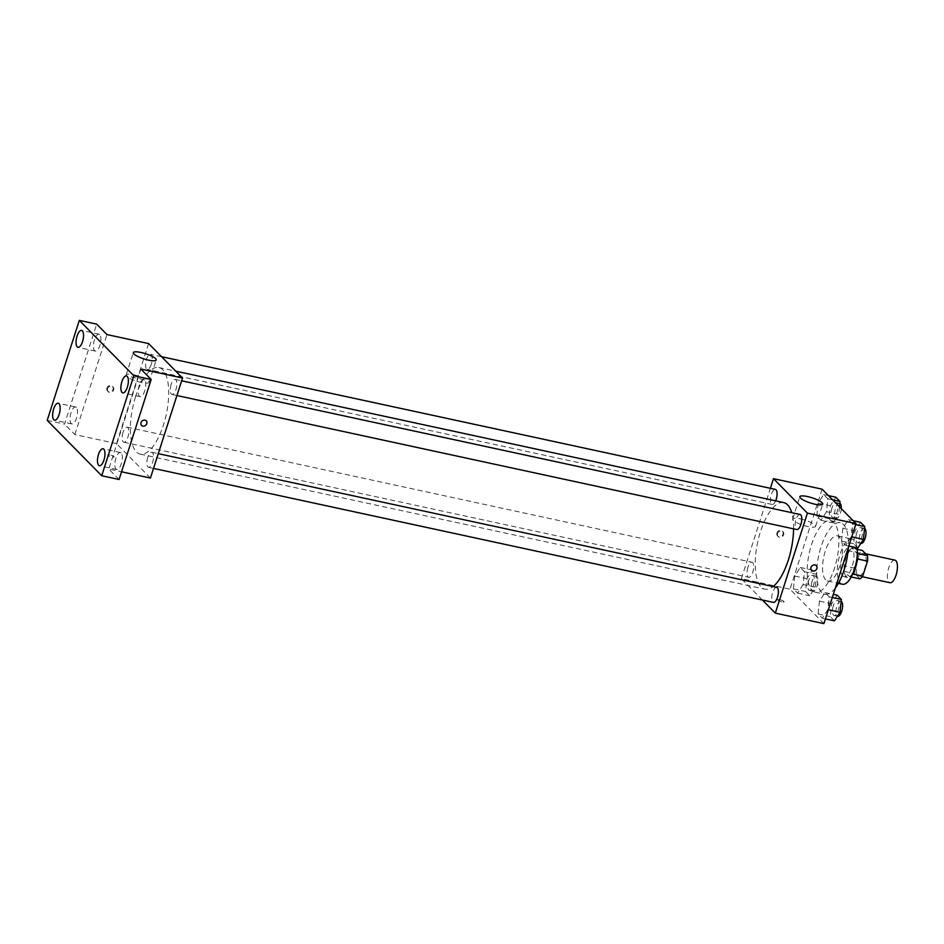 <?xml version="1.0" encoding="UTF-8"?>
<svg xmlns="http://www.w3.org/2000/svg" width="944" height="944" viewBox="0 0 944 944"><rect width="100%" height="100%" fill="white"/><g stroke="black" fill="none" stroke-linecap="round" stroke-linejoin="round"><path stroke-width="0.71" stroke-dasharray="4.72 3.54" d="M894.877 560.122A11.552 4.472 -77.8 0 0 888.8 567.722A11.552 4.472 -77.8 0 0 889.991 582.708M857.553 560.972A11.552 4.472 -77.8 0 0 858.745 575.946A11.552 4.472 -77.8 0 0 865.554 565.598A11.552 4.472 -77.8 0 0 863.63 553.361A11.552 4.472 -77.8 0 0 857.553 560.972M860.008 578.861L854.91 573.681A14.915 5.77 -77.8 0 1 854.839 568.182L859.665 553.137A14.915 5.77 -77.8 0 1 862.368 550.458M851.228 576.961L849.6 576.607L844.502 571.427L854.91 573.681M854.839 568.182L844.42 565.928L849.246 550.895L859.665 553.137M844.42 565.928A14.915 5.77 -77.8 0 0 844.502 571.427M849.6 576.607A14.915 5.77 -77.8 0 0 852.302 573.928L852.692 574.011M849.246 550.895A14.915 5.77 -77.8 0 1 851.948 548.204L857.046 553.385A14.915 5.77 -77.8 0 1 857.128 558.883L852.302 573.928M852.998 573.303A15.411 5.959 102.2 0 1 847.523 577.468A15.411 5.959 102.2 0 1 846.19 576.69A15.411 5.959 102.2 0 1 845.399 559.296A15.411 5.959 102.2 0 1 854.025 547.343A15.411 5.959 102.2 0 1 857.294 553.408M842.721 575.946A15.411 5.959 -77.8 0 0 844.042 576.713A15.411 5.959 -77.8 0 0 853.128 562.919A15.411 5.959 -77.8 0 0 850.556 546.6A15.411 5.959 -77.8 0 0 842.461 556.736A15.411 5.959 -77.8 0 0 842.721 575.946M851.948 548.204L857.199 549.349M842.414 584.242A23.104 8.944 102.2 0 1 840.42 583.085A23.104 8.944 102.2 0 1 839.24 556.984A23.104 8.944 102.2 0 1 852.184 539.071A23.104 8.944 102.2 0 1 857.046 547.815M825.67 579.899A23.104 8.944 102.2 0 1 824.478 553.798A23.104 8.944 102.2 0 1 837.434 535.873A23.104 8.944 102.2 0 1 841.281 560.358A23.104 8.944 102.2 0 1 827.664 581.056A23.104 8.944 102.2 0 1 825.67 579.899M835.346 588.018A36.592 14.148 102.2 0 1 824.82 594.224A36.592 14.148 102.2 0 1 821.658 592.395A36.592 14.148 102.2 0 1 819.781 551.072A36.592 14.148 102.2 0 1 840.278 522.705A36.592 14.148 102.2 0 1 848.278 547.732M812.111 590.33A36.592 14.148 -77.8 0 0 815.274 592.171A36.592 14.148 -77.8 0 0 836.832 559.391A36.592 14.148 -77.8 0 0 830.732 520.64A36.592 14.148 -77.8 0 0 811.498 544.712A36.592 14.148 -77.8 0 0 812.111 590.33M827.853 609.647L822.318 618.226L818.118 613.966L819.463 601.127L825.009 592.537L829.198 596.797L827.853 609.647L822.318 618.226L818.118 613.966L819.463 601.127L825.009 592.537L829.198 596.797L828.36 609.753M851.252 536.782L845.718 545.372L841.517 541.101L842.862 528.262L848.396 519.672L852.597 523.932L851.252 536.782L845.718 545.372L841.517 541.101L842.862 528.262L848.396 519.672L852.597 523.932L851.759 536.888M823.911 623.63L789.986 589.186L822.094 489.169M803.143 584.548L797.609 593.127L793.408 588.867L794.754 576.017L800.288 567.438L804.489 571.698L803.143 584.548L797.609 593.127L793.408 588.867L794.754 576.017L800.288 567.438L804.489 571.698L803.143 584.548L815.297 587.168L809.751 595.758L805.562 591.499L806.896 578.648L812.442 570.07L816.631 574.33L815.297 587.168M826.543 511.683L820.997 520.262L816.808 516.002L818.141 503.164L823.687 494.573L827.876 498.833L826.543 511.683L820.997 520.262L816.808 516.002L818.141 503.164L823.687 494.573L827.876 498.833L826.543 511.683L838.685 514.315L833.151 522.893L828.95 518.634L830.295 505.783L835.829 497.205M762.41 600.018L741.382 578.672L789.986 589.186M779.85 599.7A3.375 0.767 17.8 0 0 777.703 599.747A3.375 0.767 17.8 0 0 780.676 601.505A3.375 0.767 17.8 0 0 784.122 601.812A3.375 0.767 17.8 0 0 779.85 599.7A3.375 0.767 17.8 0 0 777.703 599.747A3.375 0.767 17.8 0 0 780.676 601.505A3.375 0.767 17.8 0 0 784.122 601.8A3.375 0.767 17.8 0 0 779.85 599.7M783.756 502.609A44.297 17.134 -77.8 0 0 760.463 531.743A44.297 17.134 -77.8 0 0 765.041 589.186A44.297 17.134 -77.8 0 0 773.112 586.578M793.574 528.841A44.297 17.134 -77.8 0 0 791.721 512.675M741.382 578.672L770.398 488.308M800.087 514.48A7.705 2.985 -77.8 0 0 796.028 519.554A7.705 2.985 -77.8 0 0 796.83 529.549M776.688 587.345A7.705 2.985 -77.8 0 0 772.64 592.419A7.705 2.985 -77.8 0 0 773.431 602.402M747.919 567.32A7.705 2.985 -77.8 0 0 748.722 577.303A7.705 2.985 -77.8 0 0 753.253 570.412A7.705 2.985 -77.8 0 0 751.979 562.246A7.705 2.985 -77.8 0 0 747.919 567.32M775.614 500.839A7.705 2.985 102.2 0 1 772.109 504.438A7.705 2.985 102.2 0 1 770.823 496.284A7.705 2.985 102.2 0 1 775.366 489.381M776.971 532.888A3.375 3.009 135.4 0 0 782.116 535.696A3.375 3.009 135.4 0 0 779.366 530.516A3.375 3.009 135.4 0 0 776.971 532.888M777.573 533.513A3.375 3.009 135.4 0 0 782.729 536.31A3.375 3.009 135.4 0 0 779.98 531.13A3.375 3.009 135.4 0 0 777.573 533.513M811.521 570.365L811.521 570.365A3.375 3.009 -44.6 0 1 816.324 565.633L816.324 565.633M800.335 518.87A12.036 2.726 -162.2 0 1 815.581 526.386A12.036 2.726 -162.2 0 1 803.285 525.312A12.036 2.726 -162.2 0 1 792.653 519.035A12.036 2.726 -162.2 0 1 800.335 518.87M135.594 396.669A44.297 17.134 -77.8 0 0 140.172 454.111A44.297 17.134 -77.8 0 0 166.274 414.428A44.297 17.134 -77.8 0 0 158.887 367.523A44.297 17.134 -77.8 0 0 135.594 396.669M151.288 364.29A7.705 2.985 102.2 0 1 147.24 369.364A7.705 2.985 102.2 0 1 145.954 361.198A7.705 2.985 102.2 0 1 150.497 354.307A7.705 2.985 102.2 0 1 151.288 364.29M147.771 457.333A7.705 2.985 -77.8 0 0 148.562 467.327A7.705 2.985 -77.8 0 0 153.105 460.424A7.705 2.985 -77.8 0 0 151.819 452.27A7.705 2.985 -77.8 0 0 147.771 457.333M123.05 432.234A7.705 2.985 -77.8 0 0 123.853 442.229A7.705 2.985 -77.8 0 0 128.384 435.326A7.705 2.985 -77.8 0 0 127.098 427.16A7.705 2.985 -77.8 0 0 123.05 432.234M171.159 384.468A7.705 2.985 -77.8 0 0 171.95 394.462A7.705 2.985 -77.8 0 0 176.493 387.559A7.705 2.985 -77.8 0 0 175.206 379.405A7.705 2.985 -77.8 0 0 171.159 384.468M150.438 478.042L116.513 443.597L148.621 343.581M119.074 479.493L108.772 469.038L121.552 471.799M47.2 420.375L64.558 424.127L96.666 324.122M116.513 443.597L74.859 434.582L64.558 424.127M109.846 454.866A3.375 0.767 17.8 0 0 107.699 454.914A3.375 0.767 17.8 0 0 110.672 456.672A3.375 0.767 17.8 0 0 114.118 456.967A3.375 0.767 17.8 0 0 109.846 454.866M140.88 369.033L108.772 469.038M74.859 434.582L106.967 334.577M106.967 388.055A3.375 3.009 135.4 0 0 112.112 390.851A3.375 3.009 135.4 0 0 109.362 385.671A3.375 3.009 135.4 0 0 106.967 388.055M107.581 388.668A3.375 3.009 135.4 0 0 112.725 391.477A3.375 3.009 135.4 0 0 109.976 386.297A3.375 3.009 135.4 0 0 107.581 388.668M141.517 425.52L141.517 425.52A3.375 3.009 -44.6 0 1 146.32 420.8L146.32 420.8M133.8 374.78A12.036 2.726 -162.2 0 1 149.046 382.308A12.036 2.726 -162.2 0 1 136.75 381.223A12.036 2.726 -162.2 0 1 126.13 374.945A12.036 2.726 -162.2 0 1 133.8 374.78M109.846 454.855A3.375 0.767 17.8 0 0 107.699 454.902A3.375 0.767 17.8 0 0 110.672 456.66A3.375 0.767 17.8 0 0 114.118 456.967A3.375 0.767 17.8 0 0 109.846 454.855M121.174 452.955A8.673 3.351 -77.8 0 0 120.419 452.518A8.673 3.351 -77.8 0 0 115.31 460.294A8.673 3.351 -77.8 0 0 116.749 469.475A8.673 3.351 -77.8 0 0 121.611 462.761A8.673 3.351 -77.8 0 0 121.174 452.955M144.562 380.09A8.673 3.351 -77.8 0 0 143.807 379.665A8.673 3.351 -77.8 0 0 138.697 387.429A8.673 3.351 -77.8 0 0 140.149 396.622A8.673 3.351 -77.8 0 0 145.01 389.896A8.673 3.351 -77.8 0 0 144.562 380.09M76.346 407.43A8.673 3.351 -77.8 0 0 75.591 406.994A8.673 3.351 -77.8 0 0 70.481 414.77A8.673 3.351 -77.8 0 0 71.933 423.95A8.673 3.351 -77.8 0 0 76.783 417.236A8.673 3.351 -77.8 0 0 76.346 407.43M99.734 334.565A8.673 3.351 -77.8 0 0 98.99 334.141A8.673 3.351 -77.8 0 0 93.881 341.905A8.673 3.351 -77.8 0 0 95.32 351.097A8.673 3.351 -77.8 0 0 100.182 344.371A8.673 3.351 -77.8 0 0 99.734 334.565M839.476 506.822L838.685 514.315M832.065 507.589A7.705 2.985 -77.8 0 0 832.868 517.572A7.705 2.985 -77.8 0 0 837.399 510.68A7.705 2.985 -77.8 0 0 836.124 502.515A7.705 2.985 -77.8 0 0 832.065 507.589M820.997 520.262L833.151 522.893M816.808 516.002L828.95 518.634M818.141 503.164L830.295 505.783M823.687 494.573L828.419 495.6M827.876 498.833L832.62 499.86M839.83 503.353A7.705 2.985 -77.8 0 0 839.594 503.27A7.705 2.985 -77.8 0 0 835.534 508.332A7.705 2.985 -77.8 0 0 836.337 518.327A7.705 2.985 -77.8 0 0 841.269 508.651M857.86 547.992L853.671 543.732L855.004 530.882L860.55 522.303M856.786 532.687A7.705 2.985 -77.8 0 0 857.577 542.682A7.705 2.985 -77.8 0 0 862.12 535.779A7.705 2.985 -77.8 0 0 860.834 527.613A7.705 2.985 -77.8 0 0 856.786 532.687M845.718 545.372L848.821 546.045M841.517 541.101L853.671 543.732M842.862 528.262L855.004 530.882M848.396 519.672L853.14 520.699M852.597 523.932L855.701 524.604M864.551 528.451A7.705 2.985 -77.8 0 0 864.303 528.369A7.705 2.985 -77.8 0 0 860.255 533.443A7.705 2.985 -77.8 0 0 861.046 543.425M808.678 580.454A7.705 2.985 -77.8 0 0 809.468 590.437A7.705 2.985 -77.8 0 0 814.011 583.545A7.705 2.985 -77.8 0 0 812.725 575.38A7.705 2.985 -77.8 0 0 808.678 580.454M797.609 593.127L809.751 595.758M793.408 588.867L805.562 591.499M794.754 576.017L806.896 578.648M800.288 567.438L812.442 570.07M804.489 571.698L816.631 574.33M812.147 581.197A7.705 2.985 -77.8 0 0 812.937 591.192A7.705 2.985 -77.8 0 0 817.48 584.289A7.705 2.985 -77.8 0 0 816.194 576.135A7.705 2.985 -77.8 0 0 812.147 581.197M834.472 620.857L830.272 616.597L831.617 603.747L837.151 595.168M833.387 605.552A7.705 2.985 -77.8 0 0 834.189 615.535A7.705 2.985 -77.8 0 0 838.72 608.644A7.705 2.985 -77.8 0 0 837.434 600.478A7.705 2.985 -77.8 0 0 833.387 605.552M822.318 618.226L825.422 618.898M818.118 613.966L830.272 616.597M819.463 601.127L831.617 603.747M825.009 592.537L833.316 594.331M829.198 596.797L832.301 597.469M841.151 601.316A7.705 2.985 -77.8 0 0 840.915 601.234A7.705 2.985 -77.8 0 0 836.856 606.296A7.705 2.985 -77.8 0 0 837.658 616.29M865.66 553.798L863.63 553.361M862.309 576.725L858.745 575.946M844.042 576.713L847.523 577.468M850.556 546.6L854.025 547.343M827.664 581.056L838.39 583.368M837.434 535.873L852.184 539.071M815.274 592.171L824.82 594.224M830.732 520.64L840.278 522.705M783.013 531.802L782.411 531.189M778.21 536.534L777.608 535.909M815.581 526.386L822.743 504.072M792.653 519.035L799.828 496.721M140.172 454.111L765.041 589.186M158.887 367.523L175.785 371.181M161.518 356.69L150.497 354.307M772.109 504.438L147.24 369.364M148.562 467.327L153.53 468.401M151.819 452.27L158.262 453.663M123.853 442.229L748.722 577.303M127.098 427.16L751.979 562.246M171.95 394.462L176.929 395.536M175.206 379.405L181.661 380.798M113.02 386.969L112.407 386.344M108.218 391.689L107.604 391.076M149.046 382.308L156.208 359.983M126.13 374.945L133.293 352.631M120.419 452.518L103.061 448.766M116.749 469.475L99.391 465.722M75.591 406.994L58.233 403.241M71.933 423.95L54.575 420.198M98.99 334.141L81.632 330.388M95.32 351.097L77.963 347.345M143.807 379.665L126.461 375.913M140.149 396.622L122.791 392.869M832.868 517.572L836.337 518.327M836.124 502.515L839.594 503.27M857.577 542.682L860.834 543.378M860.834 527.613L864.303 528.369M809.468 590.437L812.937 591.192M812.725 575.38L816.194 576.135M834.189 615.535L837.446 616.243M837.434 600.478L840.915 601.234"/><path stroke-width="1.42" d="M862.309 576.725L889.991 582.708A11.552 4.472 -77.8 0 0 896.8 572.359A11.552 4.472 -77.8 0 0 894.877 560.122L865.66 553.798M857.199 549.349L862.368 550.458L867.465 555.638A14.915 5.77 -77.8 0 1 867.536 561.137L862.71 576.17A14.915 5.77 -77.8 0 1 860.008 578.861L851.228 576.961M857.294 553.408A15.411 5.959 102.2 0 1 852.998 573.303M857.305 553.444L867.465 555.638M852.692 574.011L862.71 576.17M857.317 558.931L867.536 561.137M857.046 547.815A23.104 8.944 102.2 0 1 853.329 572.501A23.104 8.944 102.2 0 1 842.414 584.242L838.39 583.368M848.278 547.732A36.592 14.148 102.2 0 1 835.346 588.018M770.398 488.308L773.49 478.667L822.094 489.169L856.019 523.625L823.911 623.63L775.307 613.128L762.41 600.018M773.112 586.578A44.297 17.134 -77.8 0 0 793.574 528.841M791.721 512.675A44.297 17.134 -77.8 0 0 783.756 502.609L175.785 371.181M773.49 478.667L807.415 513.123L775.307 613.128M176.929 395.536L796.83 529.549A7.705 2.985 -77.8 0 0 801.362 522.646A7.705 2.985 -77.8 0 0 800.087 514.48L181.661 380.798M153.53 468.401L773.431 602.402A7.705 2.985 -77.8 0 0 777.974 595.511A7.705 2.985 -77.8 0 0 776.688 587.345L158.262 453.663M161.518 356.69L775.366 489.381A7.705 2.985 102.2 0 1 776.169 499.376A7.705 2.985 102.2 0 1 775.614 500.839M807.415 513.123L856.019 523.625M807.498 496.556A12.036 2.726 -162.2 0 1 822.743 504.072A12.036 2.726 -162.2 0 1 810.448 502.987A12.036 2.726 -162.2 0 1 799.828 496.721A12.036 2.726 -162.2 0 1 807.498 496.556M816.324 565.633A3.375 3.009 -44.6 0 1 811.521 570.365A3.375 3.009 -44.6 0 1 816.324 565.633A3.375 3.009 -44.6 0 1 811.521 570.365M79.308 320.37L133.824 375.736L101.716 475.741L47.2 420.375L79.308 320.37L96.666 324.122L106.967 334.577L148.621 343.581L182.546 378.037L150.438 478.042L121.552 471.799M101.716 475.741L119.074 479.493L151.182 379.488L133.824 375.736M182.546 378.037L140.88 369.033L151.182 379.488M140.963 352.466A12.036 2.726 -162.2 0 1 156.208 359.983A12.036 2.726 -162.2 0 1 143.925 358.909A12.036 2.726 -162.2 0 1 133.293 352.631A12.036 2.726 -162.2 0 1 140.963 352.466M146.32 420.8A3.375 3.009 -44.6 0 1 141.517 425.52A3.375 3.009 -44.6 0 1 146.32 420.8A3.375 3.009 -44.6 0 1 141.517 425.52M122.036 392.433A8.673 3.351 102.2 0 1 121.599 382.639A8.673 3.351 102.2 0 1 126.461 375.913A8.673 3.351 102.2 0 1 127.204 376.349A8.673 3.351 102.2 0 1 127.652 386.143A8.673 3.351 102.2 0 1 122.791 392.869A8.673 3.351 102.2 0 1 122.036 392.433M77.219 346.908A8.673 3.351 102.2 0 1 76.771 337.114A8.673 3.351 102.2 0 1 81.632 330.388A8.673 3.351 102.2 0 1 82.376 330.813A8.673 3.351 102.2 0 1 82.824 340.619A8.673 3.351 102.2 0 1 77.963 347.345A8.673 3.351 102.2 0 1 77.219 346.908M53.82 419.773A8.673 3.351 102.2 0 1 53.371 409.967A8.673 3.351 102.2 0 1 58.233 403.241A8.673 3.351 102.2 0 1 58.988 403.678A8.673 3.351 102.2 0 1 59.425 413.484A8.673 3.351 102.2 0 1 54.575 420.198A8.673 3.351 102.2 0 1 53.82 419.773M98.648 465.298A8.673 3.351 102.2 0 1 98.2 455.492A8.673 3.351 102.2 0 1 103.061 448.766A8.673 3.351 102.2 0 1 103.816 449.202A8.673 3.351 102.2 0 1 104.253 459.008A8.673 3.351 102.2 0 1 99.391 465.722A8.673 3.351 102.2 0 1 98.648 465.298M828.419 495.6L835.829 497.205L840.03 501.465L839.476 506.822M832.62 499.86L840.03 501.465M841.269 508.651A7.705 2.985 -77.8 0 0 839.83 503.353M853.14 520.699L860.55 522.303L864.739 526.563L863.406 539.413L857.86 547.992L848.821 546.045M851.759 536.888L863.406 539.413M855.701 524.604L864.739 526.563M860.834 543.378L861.046 543.425A7.705 2.985 -77.8 0 0 865.518 536.853A7.705 2.985 -77.8 0 0 864.551 528.451M833.316 594.331L837.151 595.168L841.352 599.428L840.007 612.278L834.472 620.857L825.422 618.898M828.36 609.753L840.007 612.278M832.301 597.469L841.352 599.428M837.446 616.243L837.658 616.29A7.705 2.985 -77.8 0 0 842.119 609.706A7.705 2.985 -77.8 0 0 841.151 601.316"/></g></svg>
